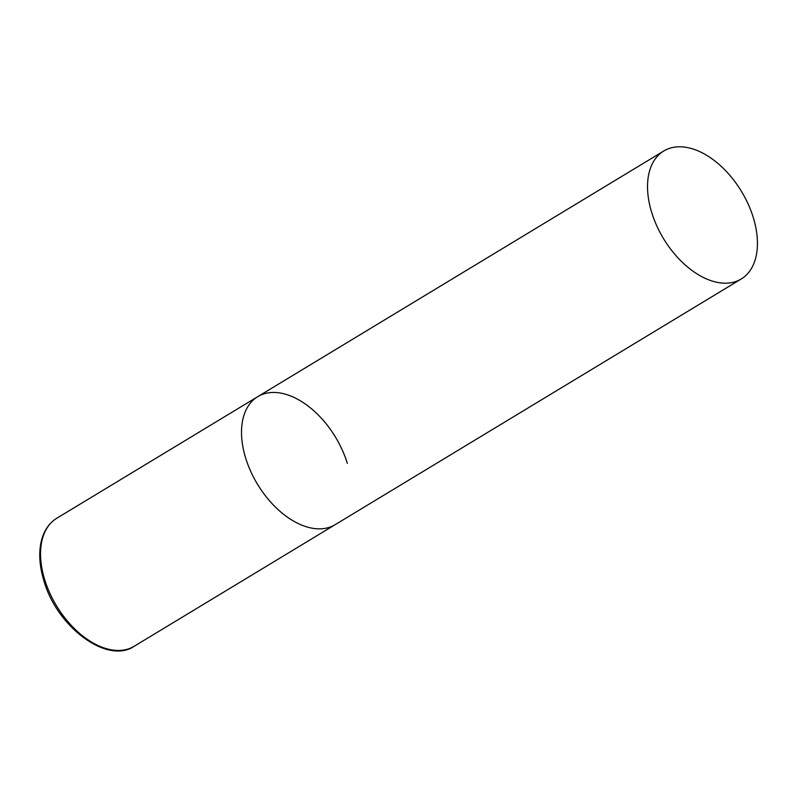 <?xml version="1.0" encoding="UTF-8"?>
<svg xmlns="http://www.w3.org/2000/svg" width="797" height="797" viewBox="0 0 797 797"><rect width="100%" height="100%" fill="white"/><g stroke="black" fill="none" stroke-linecap="round" stroke-linejoin="round"><path stroke-width="1.2" d="M741.21 279A74.798 45.568 58.8 0 0 748.283 204.361A74.798 45.568 58.8 0 0 681.644 146.847A74.798 45.568 58.8 0 0 663.762 151.002A74.798 45.568 58.8 0 0 656.688 225.641A74.798 45.568 58.8 0 0 723.317 283.154A74.798 45.568 58.8 0 0 741.21 279L134.215 646.257A74.798 45.568 -121.2 0 1 44.652 579.539A74.798 45.568 -121.2 0 1 56.776 518.259L257.75 396.657A74.798 45.568 58.8 0 0 250.676 471.296A74.798 45.568 58.8 0 0 317.306 528.809A74.798 45.568 58.8 0 0 335.198 524.655A74.798 45.568 -121.2 0 1 245.625 457.936A74.798 45.568 -121.2 0 1 257.75 396.657A74.798 45.568 -121.2 0 1 347.323 463.386M134.215 646.257C107.366 664.718 56.707 626.92 43.825 580.525C39.392 565.81 38.585 552.55 41.394 540.755C43.994 530.503 49.125 523.011 56.776 518.259M257.75 396.657L663.762 151.002"/></g></svg>
